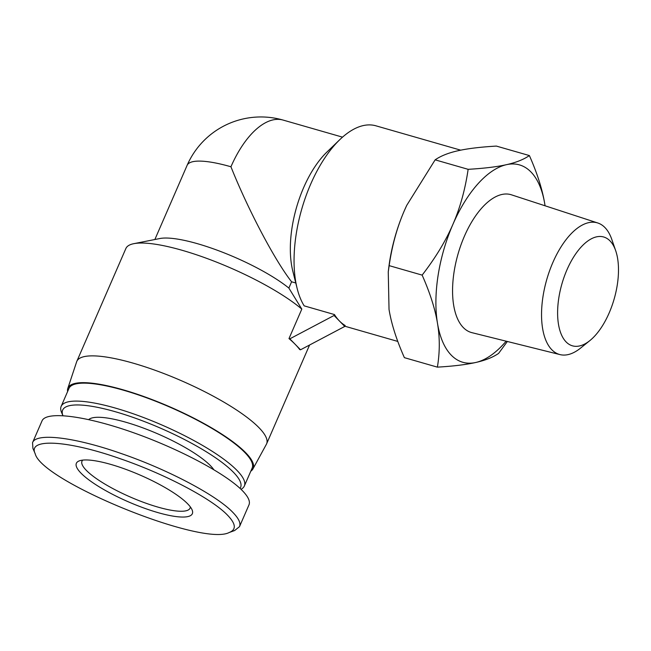<?xml version="1.0" encoding="UTF-8"?>
<svg xmlns="http://www.w3.org/2000/svg" width="651" height="651" viewBox="0 0 651 651"><rect width="100%" height="100%" fill="white"/><g stroke="black" fill="none" stroke-linecap="round" stroke-linejoin="round"><path stroke-width="0.98" d="M615.708 250.749L611.81 239.454A68.477 32.884 106 0 0 604.925 227.541A68.477 32.884 106 0 0 597.805 222.992A68.477 32.884 106 0 0 546.75 279.556A68.477 32.884 106 0 0 559.99 354.6A68.477 32.884 106 0 0 580.594 348.082L589.896 340.571A56.621 27.187 -74 0 1 559.681 293.056A56.621 27.187 -74 0 1 610.011 240.903A56.621 27.187 -74 0 1 615.708 250.749A56.621 27.187 -74 0 1 589.896 340.571M597.805 222.992L511.483 194.828A71.708 34.43 106 0 0 458.019 254.069A71.708 34.43 106 0 0 471.885 332.653L559.99 354.6M529.385 155.565C537.262 173.353 542.381 189.433 544.741 203.796A102.679 49.305 106 0 0 506.494 164.67C516.088 162.522 523.713 159.487 529.385 155.565L496.379 146.084C480.357 147.028 467.564 148.583 458.027 150.739C448.433 152.887 440.808 155.923 435.137 159.845L406.761 205.317L404.409 210.517C397.2 227.036 392.105 245.411 389.143 265.632L388.256 271.874L389.029 309.428C391.389 323.791 396.5 339.871 404.385 357.659L437.382 367.14C439.864 352.329 439.905 337.731 437.496 323.352A102.679 49.305 106 0 0 475.743 362.485A102.679 49.305 106 0 0 506.144 341.181M388.256 271.874L388.712 268.122A102.679 49.305 -74 0 1 404.409 210.517A102.679 49.305 -74 0 1 406.737 205.366A102.679 49.305 -74 0 1 406.753 205.342L406.761 205.317M544.741 203.796L545.05 205.773A102.679 49.305 106 0 0 544.741 203.796M507.349 341.482L498.625 353.379C492.962 357.309 485.337 360.345 475.743 362.485C466.197 364.641 453.413 366.196 437.382 367.14M437.496 323.352C435.145 308.981 430.026 292.901 422.141 275.113C435.47 257.869 445.715 240.976 452.876 224.44A102.679 49.305 106 0 0 437.496 323.352M452.876 224.44C460.086 207.929 465.172 189.555 468.142 169.325C484.173 168.381 496.957 166.827 506.494 164.67A102.679 49.305 106 0 0 452.876 224.44M389.143 265.632L422.141 275.113M435.137 159.845L468.142 169.325M299.688 349.546A103.468 23.908 -156.5 0 0 295.18 344.314A103.468 23.908 -156.5 0 0 288.987 338.593L289.833 338.837L334.061 315.483L334.459 314.563A100.596 48.304 106 0 0 339.415 320.959A100.596 48.304 106 0 0 345.16 325.516L344.761 326.436L300.534 349.79L299.688 349.546M300.534 349.79L289.833 338.837M344.761 326.436L334.061 315.483M288.987 338.593L301.812 309.103L288.865 288.076L291.599 281.793L295.782 282.99M460.713 150.169L375.928 125.814A100.596 48.304 106 0 0 339.879 139.583A100.596 48.304 106 0 0 297.125 288.385A100.596 48.304 106 0 0 304.172 305.856L334.459 314.563M291.599 281.793C274.885 260.546 247.941 209.451 230.942 166.77A80.48 18.594 -156.5 0 0 187.114 165.346L154.865 239.511M288.865 288.076A80.48 18.594 -156.5 0 0 221.047 251.652A80.48 18.594 -156.5 0 0 159.804 238.535L133.789 243.677A103.468 23.908 -156.5 0 0 125.879 248.503L76.818 361.338A103.468 23.908 -156.5 0 0 76.639 361.801L67.802 388.435A100.954 23.33 -156.5 0 0 67.606 391.536M339.879 139.583L326.989 151.984A80.48 38.645 106 0 0 292.787 271.028L297.125 288.385M342.516 137.149L283.136 120.085A80.48 38.645 106 0 0 230.942 166.77M301.812 309.103A103.468 23.908 -156.5 0 0 214.439 261.295A103.468 23.908 -156.5 0 0 133.789 243.677M250.798 471.186A100.954 23.33 -156.5 0 0 252.93 468.932L266.381 444.299A103.468 23.908 -156.5 0 0 266.601 443.852A103.468 23.908 -156.5 0 0 181.247 380.664A103.468 23.908 -156.5 0 0 76.818 361.338M252.93 468.932A100.954 23.33 -156.5 0 0 169.862 406.842A100.954 23.33 -156.5 0 0 67.802 388.435M229.209 532.494L234.629 530.541L239.511 526.651C240.935 523.201 238.754 518.481 232.96 512.508C216.718 495.321 167.632 469.428 121.062 453.478C74.702 437.187 36.049 432.467 32.55 442.664L32.916 448.409L35.187 453.706C27.244 437.903 67.501 440.092 120.256 458.727C165.346 474.188 212.275 499.016 227.647 515.307C235.947 523.949 236.468 529.678 229.209 532.494C202.396 546.84 41.444 481.187 35.187 453.706M187.667 503.825A63.237 14.615 -156.5 0 0 132.137 471.763A63.237 14.615 -156.5 0 0 79.406 460.827A63.237 14.615 -156.5 0 0 128.532 501.905A63.237 14.615 -156.5 0 0 192.069 509.814A63.237 14.615 -156.5 0 0 187.667 503.825M32.55 442.664L42.03 420.872C46.197 410.879 84.549 415.623 131.144 431.89C177.707 448.083 225.596 473.391 242.432 490.708C248.226 496.68 250.407 501.392 248.983 504.85L239.503 526.651M190.328 506.901A58.924 13.614 23.5 0 1 190.059 508.154A58.924 13.614 23.5 0 1 130.599 497.144A58.924 13.614 23.5 0 1 81.993 461.16A58.924 13.614 23.5 0 1 82.726 460.111M240.992 489.283A99.88 23.078 -156.5 0 0 244.345 486.02A99.88 23.078 -156.5 0 0 236.956 470.38A99.88 23.078 -156.5 0 0 138.272 415.566A99.88 23.078 -156.5 0 0 61.161 406.362A99.88 23.078 -156.5 0 0 61.593 412.531L62.911 415.623A97.007 22.419 23.5 0 1 127.775 415.59A97.007 22.419 23.5 0 1 233.416 472.252A97.007 22.419 23.5 0 1 240.056 488.396M88.731 419.578A69.698 16.104 23.5 0 1 144.856 428.61A69.698 16.104 23.5 0 1 210.403 465.636A69.698 16.104 23.5 0 1 213.748 469.599M61.161 406.362L68.965 388.411A99.88 23.078 23.5 0 1 146.084 397.615A99.88 23.078 23.5 0 1 244.76 452.429A99.88 23.078 23.5 0 1 252.157 468.069L244.345 486.02M344.859 326.224L397.802 341.433M283.136 120.085A80.48 80.48 0 0 0 187.114 165.346M309.575 345.014L266.601 443.852"/></g></svg>
